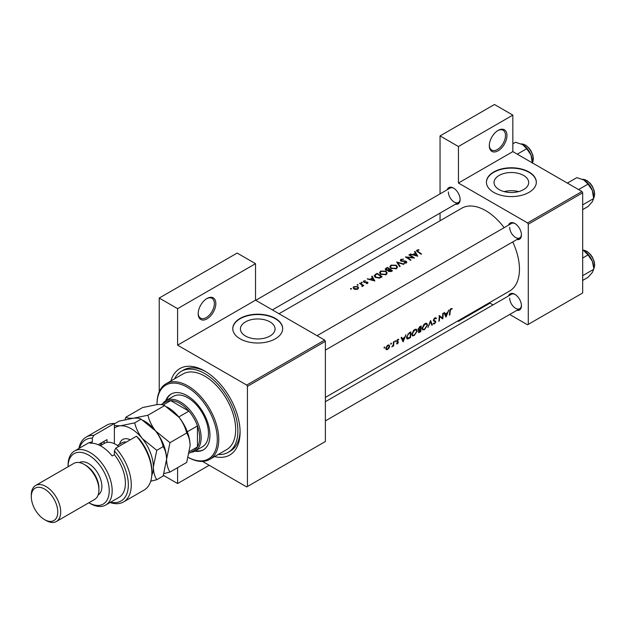 <?xml version="1.0" encoding="UTF-8"?>
<svg xmlns="http://www.w3.org/2000/svg" width="626" height="626" viewBox="0 0 626 626"><rect width="100%" height="100%" fill="white"/><g stroke="black" fill="none" stroke-linecap="round" stroke-linejoin="round"><path stroke-width="0.94" d="M489.313 145.678A12.473 7.199 -60 0 1 498.139 130.396A12.473 7.199 -60 0 1 506.958 135.49A12.473 7.199 -60 0 1 498.139 150.772A12.473 7.199 -60 0 1 489.313 145.678M489.321 145.24A11.432 6.604 120 0 0 491.684 150.06A11.432 6.604 120 0 0 500.495 147A11.432 6.604 120 0 0 505.487 135.49A11.432 6.604 120 0 0 503.116 130.255A11.432 6.604 120 0 0 497.764 130.623M198.184 313.759A12.473 7.199 -60 0 1 207.01 298.477A12.473 7.199 -60 0 1 215.829 303.571A12.473 7.199 -60 0 1 207.01 318.853A12.473 7.199 -60 0 1 198.184 313.759M198.192 313.321A11.432 6.604 120 0 0 200.555 318.141A11.432 6.604 120 0 0 209.366 315.081A11.432 6.604 120 0 0 214.358 303.571A11.432 6.604 120 0 0 211.987 298.336A11.432 6.604 120 0 0 206.635 298.704M523.618 189.592A17.325 10 0 0 0 528.688 182.518A17.325 10 0 0 0 517.999 173.277A17.325 10 0 0 0 499.118 175.444A17.325 10 0 0 0 494.047 182.518A17.325 10 0 0 0 504.744 191.759A17.325 10 0 0 0 523.618 189.592M518.618 191.603A17.325 10 0 0 0 504.126 191.603M529.017 192.362A24.954 14.406 0 0 0 536.325 182.182A24.954 14.406 0 0 0 520.918 168.871A24.954 14.406 0 0 0 493.726 171.994A24.954 14.406 0 0 0 486.418 182.182A24.954 14.406 0 0 0 501.817 195.492A24.954 14.406 0 0 0 529.017 192.362M536.318 182.346A24.954 14.406 0 0 0 520.785 169.176A24.954 14.406 0 0 0 493.726 172.33A24.954 14.406 0 0 0 486.418 182.346M269.978 336.021A17.325 10 0 0 0 275.057 328.955A17.325 10 0 0 0 264.36 319.714A17.325 10 0 0 0 245.486 321.881A17.325 10 0 0 0 240.415 328.955A17.325 10 0 0 0 251.104 338.196A17.325 10 0 0 0 269.978 336.021M275.377 338.799A24.954 14.406 0 0 0 282.686 328.611A24.954 14.406 0 0 0 267.286 315.301A24.954 14.406 0 0 0 240.087 318.431A24.954 14.406 0 0 0 232.778 328.611A24.954 14.406 0 0 0 248.186 341.921A24.954 14.406 0 0 0 275.377 338.799M282.686 328.783A24.954 14.406 0 0 0 267.145 315.614A24.954 14.406 0 0 0 240.087 318.767A24.954 14.406 0 0 0 232.786 328.783M508.523 295.949A9.359 5.399 60 0 1 514.822 294.275A9.359 5.399 60 0 1 521.442 305.738A9.359 5.399 60 0 1 516.841 310.355M515.206 294.51A8.318 4.805 -120 0 0 511.403 294.29L325.371 401.696M508.523 225.149A9.359 5.399 60 0 1 514.822 223.474A9.359 5.399 60 0 1 521.442 234.938A9.359 5.399 60 0 1 516.841 239.562M515.206 223.709A8.318 4.805 -120 0 0 511.403 223.49L317.053 335.7M447.207 189.756A9.359 5.399 60 0 1 453.514 188.082A9.359 5.399 60 0 1 460.126 199.537A9.359 5.399 60 0 1 455.525 204.162M453.889 188.309A8.318 4.805 -120 0 0 450.086 188.09L255.737 300.3M170.89 380.968A49.908 28.812 60 0 1 204.804 371.061A49.908 28.812 60 0 1 240.087 432.183A49.908 28.812 60 0 1 214.554 456.597M205.923 371.727A46.786 27.012 -120 0 0 183.614 370.013L181.407 371.288A46.786 27.012 -120 0 0 174.568 378.84M325.371 397.424L509.548 291.082A47.826 27.614 -120 0 0 519.455 269.196A47.826 27.614 -120 0 0 512.725 241.933M452.207 308.548L450.384 309.072L449.726 311.333A47.826 27.614 60 0 1 449.374 315.136L449.836 314.87A47.826 27.614 -120 0 0 450.188 311.122L450.939 309.205L451.925 309.158L452.207 308.548M446.009 317.085L448.85 309.956L447.52 312.585L445.188 313.931L444.468 312.484L443.967 312.773L445.908 317.022M442.778 318.947A47.826 27.614 -120 0 0 443.169 313.235L442.707 313.501A47.826 27.614 60 0 1 442.465 318.024L439.217 315.52A47.826 27.614 60 0 1 438.818 321.232L439.28 320.966A47.826 27.614 -120 0 0 439.655 316.506L442.261 318.65M433.184 323.759L434.428 323.9L435.868 321.874L433.849 320.058L434.874 318.477L435.986 318.806L436.432 318.258L435.508 317.656L434.248 318.391L433.388 320.316L435.399 322.163L434.561 323.306L433.646 323.173L433.489 324.018M435.406 317.672L436.432 318.258L435.508 317.656M434.413 318.211L435.986 318.806M435.461 321.068L433.395 320.168M434.561 323.306L433.646 323.173M435.172 321.654L433.411 320.637L435.399 322.163M432.355 324.964L430.571 320.512L427.934 327.523L430.524 321.78L431.862 325.254L432.355 324.964L431.619 324.542M427.503 325.113L426.815 323.431L425.766 323.282L424.021 324.291L422.096 328.267L422.667 329.91L424.514 329.62L427.503 325.113L427.018 324.831M420.742 331.67A47.826 27.614 -120 0 0 421.134 325.958L419.741 326.756L418.066 329.378L418.974 330.278L418.52 332.578L420.742 331.67L420.289 331.412M418.395 330.238L418.974 330.278L418.098 329.769M417.213 331.052L416.525 329.37L415.476 329.229L413.731 330.231L411.798 334.206L412.37 335.849L414.224 335.567L417.213 331.052L416.728 330.771M410.453 337.617A47.826 27.614 -120 0 0 410.844 331.897L409.248 332.821L406.524 337.179L407.808 338.956L410.453 337.617L409.999 337.351M407.041 338.877L407.808 338.956L406.61 338.267M403.128 341.843L405.961 334.714L404.631 337.344L402.299 338.689L401.579 337.25L401.078 337.539L403.019 341.78M396.501 343.799L397.4 343.823L398.449 342.195L397.04 341.006L398.77 339.378L397.299 339.722L396.579 341.295L397.987 342.485L396.587 343.854M398.559 339.261L398.12 339.245M397.314 339.699L398.457 339.957M398.066 341.499L397.189 341.366M397.455 343.322L396.845 343.259M396.727 341.851L397.886 342.179M395.17 340.873L395.601 341.115L394.943 341.076L395.162 341.851L395.405 340.81M394.74 341.608L395.162 341.851L394.74 341.608M393.613 345.951A47.826 27.614 -120 0 0 393.824 341.726L393.363 341.992A47.826 27.614 60 0 1 393.339 343.439L393.183 344.934L391.837 346.906L393.206 345.607A47.826 27.614 60 0 1 393.151 346.217L393.613 345.951L393.198 345.709M391.086 343.228L391.508 343.478L390.851 343.439L391.07 344.214L391.313 343.173M390.655 343.971L391.07 344.214L390.655 343.971M386.203 349.652L387.564 349.504L389.067 348.001L389.677 346.217L389.137 344.965L387.244 345.529L385.788 348.463L386.273 349.691M384.419 347.078L384.849 347.328L384.192 347.289L384.411 348.064L384.646 347.023M383.988 347.821L384.411 348.064L383.988 347.821M504.149 227.676A47.826 27.614 -120 0 0 461.722 208.247L279.016 313.736M418.857 249.711L417.018 250.079L416.501 250.752L417.62 251.863A47.826 27.614 60 0 1 421.095 254.273L421.556 254.007A47.826 27.614 -120 0 0 418.137 251.629L417.519 250.4L418.982 250.103L418.857 249.711L418.857 250.118M417.252 251.621L417.519 250.4M414.522 251.675L415.39 253.123L413.058 254.469L410.147 254.203L417.73 256.222L415.03 251.386L414.522 251.675M400.93 259.375L400.304 260.236L400.851 261.05L405.93 261.652L405.828 262.568L404.161 262.67L404.06 263.139L406.305 262.99L406.869 262.184L405.304 260.987L401.321 260.792L401.454 259.68L403.613 259.133L400.93 259.375L400.93 261.097M401.321 261.261L401.454 259.68M405.93 261.652L405.828 263.186M404.075 264.102L396.688 261.973L399.654 266.653L400.147 266.371L397.807 262.607L403.582 264.391L404.075 264.102M386.039 271.175L380.647 271.081L379.52 272.646L380.655 274.313L386.093 274.657L387.204 272.991L386.039 271.175L386.039 271.825M382.173 276.747A47.826 27.614 -120 0 0 377.024 273.327L374.137 275.698L375.31 277.318L379.317 278.155L382.173 276.747M367.626 283.421L367.595 282.185L364.238 281.88L364.293 281.137L365.396 280.558L363.338 281.512L364.551 282.42L367.149 282.467L367.165 283.093L366.132 283.601L368.033 282.85M364.238 282.349L364.293 281.137M367.149 282.467L367.165 283.578M362.149 282.334L361.288 282.334L361.288 282.827L362.149 282.842L362.149 282.334M361.288 282.334L361.288 282.827L361.288 282.334M363.761 285.566A47.826 27.614 -120 0 0 360.005 283.155L359.543 283.421A47.826 27.614 60 0 1 360.803 284.173L362.016 285.049L361.922 286.551L362.751 285.448A47.826 27.614 60 0 1 363.299 285.832L363.761 285.566M362.454 286.411L362.751 285.448L362.751 286.113M362.016 285.049L362.078 286.528M351.389 288.547L350.537 288.539L350.537 289.04L351.389 289.048L351.389 288.547M350.537 288.539L350.537 289.04L350.537 288.539M357.782 286.653L353.901 286.598L353.08 287.694L353.893 288.899L355.74 289.494L357.79 289.095L358.604 287.835L357.782 286.653L357.782 287.35M358.056 284.697L357.196 284.697L357.196 285.19L358.056 285.198L358.056 284.697M357.196 284.697L357.196 285.19L357.196 284.697M371.641 276.434L372.509 277.881L370.169 279.235L367.259 278.961L374.849 280.98L372.141 276.144L371.641 276.434M388.05 270.823L388.05 270.299L388.55 271.394L391.461 271.387L392.463 270.808A47.826 27.614 -120 0 0 387.314 267.38L385.154 269.157L385.741 270.017L387.995 270.565M396.336 265.236L390.937 265.142L389.81 266.699L390.945 268.374L396.391 268.718L397.494 267.052L396.336 265.236L396.336 265.878M414.498 258.084A47.826 27.614 -120 0 0 409.357 254.657L408.895 254.923A47.826 27.614 60 0 1 412.933 257.536L405.398 256.942A47.826 27.614 60 0 1 410.539 260.369L411 260.103A47.826 27.614 -120 0 0 406.955 257.333L414.498 258.084M509.689 314.487L527.546 324.792L582.681 292.96L582.681 192.792L528.281 224.202L527.546 222.926L458.435 183.027L512.843 151.617L512.843 115.114L494.462 104.503L440.055 135.912L440.055 193.88M527.546 222.926L581.945 191.517L512.843 151.617M247.442 486.512L325.371 441.518L325.371 341.35L247.442 386.336L247.442 486.512L246.707 486.934L202.503 461.417M440.055 220.759L440.055 213.09M493.053 304.885L489.352 302.749M528.281 324.37L528.281 224.202M512.843 115.114L458.435 146.523L458.435 183.027M458.435 146.523L440.055 135.912M458.435 320.598L458.435 321.404L457.739 320.997M581.945 191.517L582.681 192.792M509.681 298.093A8.318 4.805 -120 0 0 513.312 306.466A8.318 4.805 -120 0 0 519.721 308.696A8.318 4.805 -120 0 0 521.427 305.292M448.365 191.9A8.318 4.805 -120 0 0 451.995 200.273A8.318 4.805 -120 0 0 458.404 202.495A8.318 4.805 -120 0 0 460.118 199.099M509.681 227.301A8.318 4.805 -120 0 0 513.312 235.666A8.318 4.805 -120 0 0 519.721 237.896A8.318 4.805 -120 0 0 521.427 234.492M247.442 386.336L246.707 385.068L177.596 345.169L177.596 308.665L159.223 298.054L237.152 253.06L255.525 263.671L255.525 300.175L177.596 345.169M246.707 385.068L324.636 340.075L255.525 300.175M159.223 391.782L159.223 298.054M209.209 465.29L177.596 483.538L163.394 475.337M177.596 483.538L177.596 467.685M324.636 340.075L325.371 341.35M218.239 454.476A46.786 27.012 -120 0 0 228.193 452.324L230.399 451.049A46.786 27.012 -120 0 0 240.071 430.876M177.596 308.665L255.525 263.671M353.901 287.256L353.901 286.598M357.329 288.774L354.347 288.633L353.729 287.725L354.363 286.865L357.321 286.919L357.939 287.866L357.329 289.314M354.347 289.149L354.347 288.633M360.005 283.688L360.005 283.155M363.808 282.17L363.808 280.878M364.723 282.436L364.723 282.029M365.678 282.381L365.678 281.943M366.844 282.342L366.844 281.903M367.595 283.437L367.595 282.185M367.759 279.071L367.759 278.672M370.169 279.65L370.169 279.235M372.509 278.531L372.509 277.881M372.141 277.263L372.141 276.144M373.816 280.252L370.944 279.431L372.783 278.367L373.816 280.698M370.944 279.853L370.944 279.431M377.024 273.938L377.024 273.327M377.095 273.898A47.826 27.614 60 0 1 381.179 276.622L379.098 277.639L375.772 277.052L375.162 275.166L377.095 273.898M381.179 277.318L381.179 276.622M379.098 278.194L379.098 277.639M375.772 277.592L375.772 277.052M374.88 276.997L375.162 275.166M380.647 271.786L380.647 271.081M385.546 274.274L381.117 274.047L380.209 272.717L381.195 271.379L385.585 271.441L386.492 272.858L385.546 274.924M381.117 274.587L381.117 274.047M387.314 267.998L387.314 267.38M385.929 268.977L385.929 268.186M391.477 271.379L391.477 270.682L389.004 271.121L388.668 270.573L388.66 271.473M390.851 271.684L390.851 271.042M389.004 271.645L389.826 269.516A47.826 27.614 60 0 1 391.477 270.682M389.294 269.822L389.294 269.157L387.964 269.853L386.203 269.743L385.859 269.219L385.859 270.08M387.964 270.315L387.964 269.853M386.203 270.236L386.727 268.335L387.384 267.959A47.826 27.614 60 0 1 389.294 269.157M390.937 265.847L390.937 265.142M395.835 268.335L391.414 268.108L390.499 266.778L391.485 265.44L395.875 265.502L396.782 266.919L395.835 268.984M391.414 268.648L391.414 268.108M397.807 263.64L397.807 262.607M402.009 261.41L402.009 261.003M405.304 261.418L405.304 260.987M406.368 262.951L406.368 261.371M404.161 263.155L404.161 262.67M409.357 255.197L409.357 254.657M406.955 257.889L406.955 257.333M412.933 257.935L412.933 257.536M410.648 254.312L410.648 253.913M413.058 254.892L413.058 254.469M415.39 253.773L415.39 253.123M415.03 252.505L415.03 251.386M416.705 255.494L413.833 254.672L415.672 253.608L416.705 255.94M413.833 255.095L413.833 254.672M417.018 251.456L417.018 250.079M449.445 314.643L449.836 314.87M450.947 308.595L451.925 309.158M450.704 308.759L451.276 309.095M450.493 308.947L450.939 309.205M401.399 338.173L402.299 338.689M403.238 340.779L402.518 339.143L404.357 338.079L403.238 340.779L402.408 340.301M401.634 338.627L402.518 339.143M403.856 337.79L404.357 338.079M396.727 343.439L397.4 343.823M396.594 341.123L398.449 342.195M387.048 349.206L387.564 349.504M389.129 345.904L389.677 346.217M387.619 349.003L386.61 349.12L386.25 348.197L387.784 345.669L388.832 345.536L389.215 346.483L387.619 349.003M385.851 347.962L386.25 348.197M387.361 345.427L387.784 345.669M409.85 332.469L410.374 332.774A47.826 27.614 60 0 1 410.061 337.312L407.409 338.236M408.144 338.283L406.986 336.913L408.316 334.112L410.374 332.774M406.587 336.678L406.986 336.913M407.894 333.869L408.316 334.112M413.716 335.27L414.224 335.567M414.279 335.012L412.73 335.239L412.26 333.94L414.615 330.176L416.22 330.004L416.752 331.326L414.279 335.012M411.861 333.713L412.26 333.94M414.122 329.894L414.615 330.176M420.359 331.373L418.739 331.545L420.547 329.573A47.826 27.614 60 0 1 420.359 331.373M418.301 331.647L418.857 331.96L418.379 331.342M419.733 329.472L420.234 329.753M420.054 329.292L420.547 329.573M420.586 328.994L419.318 329.659L418.528 329.112L420.672 326.827A47.826 27.614 60 0 1 420.586 328.994M419.318 329.659L418.137 328.885M419.498 326.913L420.015 327.21M420.148 326.529L420.672 326.827M424.005 329.323L424.514 329.62M424.569 329.073L423.019 329.292L422.558 328.001L424.905 324.237L426.509 324.057L427.042 325.379L424.569 329.073M422.151 327.766L422.558 328.001M424.412 323.955L424.905 324.237M433.458 319.831L433.849 320.058M433.388 320.442L435.868 321.874M433.497 323.36L434.428 323.9M439.209 316.247L439.655 316.506M438.889 320.739L439.28 320.966M439.209 316.02L442.465 318.024M444.288 313.407L445.188 313.931M446.119 316.02L445.399 314.377L447.238 313.321L446.119 316.02L445.297 315.543M444.515 313.869L445.399 314.377M446.745 313.031L447.238 313.321M458.435 321.404L490.048 303.148M194.788 451.197A32.231 18.608 -120 0 0 203.27 449.906A32.231 18.608 -120 0 0 208.215 424.076A32.231 18.608 -120 0 0 187.158 395.679A32.231 18.608 -120 0 0 171.039 394.083A32.231 18.608 -120 0 0 165.679 400.781M171.414 393.879A32.231 18.608 -120 0 0 166.422 400.35M188.269 457.418A42.631 24.61 -120 0 0 217.292 438.756A42.631 24.61 -120 0 0 187.158 387.189A42.631 24.61 -120 0 0 157.016 404.592A42.631 24.61 -120 0 0 157.016 404.607C160.757 404.333 163.3 404.662 164.63 405.593L179.067 417.339C182.831 422.268 185.366 427.495 186.689 433.028C188.817 436.377 189.952 440.618 190.101 445.759L186.689 462.434L169.982 472.082C167.854 468.733 166.712 464.484 166.571 459.343L169.982 442.668L186.689 433.028M169.982 442.668L155.545 430.923C151.782 426.001 149.246 420.766 147.932 415.234L133.487 418.191C129.746 418.458 127.211 418.129 125.873 417.206L142.571 407.565L157.016 404.607L157.016 403.739A43.663 25.212 60 0 1 166.062 383.754A43.663 25.212 60 0 1 187.894 385.913A43.663 25.212 60 0 1 216.416 424.397A43.663 25.212 60 0 1 209.726 459.382A43.663 25.212 60 0 1 188.262 457.434M209.726 459.382L226.635 449.625A43.663 25.212 -120 0 0 233.326 414.631A43.663 25.212 -120 0 0 204.804 376.156A43.663 25.212 -120 0 0 182.964 373.988L166.062 383.754M228.193 452.324A46.786 27.012 -120 0 0 235.368 414.835A46.786 27.012 -120 0 0 204.804 373.605A46.786 27.012 -120 0 0 181.407 371.288M162.65 403.731A29.109 16.808 60 0 1 165.984 400.601L173.339 396.36A29.109 16.808 60 0 1 187.894 397.8A29.109 16.808 60 0 1 206.909 423.45A29.109 16.808 60 0 1 202.448 446.784L195.093 451.025A29.109 16.808 60 0 1 190.719 452.348M195.531 450.775A32.231 18.608 -120 0 0 203.638 449.687M578.58 189.576L588.033 184.114L592.337 190.468A13.725 7.919 -120 0 1 593.636 196.822L593.636 198.552L592.337 201.674L588.033 206.525L582.681 209.616M582.681 204.882L593.636 198.552L592.337 190.468A13.725 7.919 -120 0 0 583.933 180.014L588.033 184.114M567.375 183.105L576.828 177.651L583.933 180.014M582.681 280.417L588.033 277.326L592.337 272.474L593.636 269.352L582.681 275.675M592.337 261.269L593.636 267.623A13.725 7.919 -120 0 0 592.337 261.269A13.725 7.919 -120 0 0 583.933 250.815L588.033 254.915L592.337 261.269M582.681 258.006L588.033 254.915M582.681 250.173L583.933 250.815M517.264 154.176L526.716 148.714L531.02 155.068A13.725 7.919 -120 0 1 532.319 161.422L532.319 162.87L532.867 161.813L533.383 158.793L532.898 155.311L531.044 150.905L529.142 148.206L525.77 145.216L521.208 143.91M512.843 143.792L515.511 142.251L522.616 144.614A13.725 7.919 -120 0 1 531.02 155.068L532.319 163.159M522.616 144.614L526.716 148.714M165.984 400.601A29.109 16.808 60 0 1 188.418 408.402A29.109 16.808 60 0 1 201.126 437.699A29.109 16.808 60 0 1 195.093 451.025M189.295 453.177L193.841 450.548A28.068 16.206 -120 0 0 197.448 446.925A28.068 16.206 -120 0 0 199.655 437.699A28.068 16.206 -120 0 0 197.448 425.923A28.068 16.206 -120 0 0 188.895 411.118L170.71 400.617A28.068 16.206 -120 0 0 165.773 401.923L161.179 404.576M178.762 416.963L188.895 411.118A28.068 16.206 -120 0 0 170.71 400.617L163.175 404.967M189.608 451.456L197.448 446.925L197.448 425.923L187.315 431.776M114.378 423.497A37.427 21.613 -120 0 0 106.686 425.234L86.106 437.12A37.427 21.613 60 0 1 93.79 435.383L114.378 423.497L114.378 443.717M88.853 502.756A29.109 16.808 -120 0 0 109.229 490.635A29.109 16.808 -120 0 0 88.642 455.102A29.109 16.808 -120 0 0 68.062 466.746L68.062 465.29A31.19 18.005 60 0 1 74.517 451.01A31.19 18.005 60 0 1 90.113 452.551A31.19 18.005 60 0 1 110.489 480.04A31.19 18.005 60 0 1 105.708 505.033A31.19 18.005 60 0 1 90.113 503.492L88.853 502.756L90.113 503.492M56.403 521.497L94.628 499.423A20.791 12.004 -120 0 0 98.939 489.908L98.939 488.21A18.717 10.806 -120 0 0 85.699 465.29L84.236 464.437A20.791 12.004 -120 0 0 73.837 463.412L35.604 485.479A20.791 12.004 60 0 1 46.003 486.512A20.791 12.004 60 0 1 59.587 504.83A20.791 12.004 60 0 1 56.403 521.497A20.791 12.004 60 0 1 46.003 520.464L44.532 519.619A18.717 10.806 -120 0 0 57.764 511.974A18.717 10.806 -120 0 0 44.532 489.055A18.717 10.806 -120 0 0 31.3 496.7A18.717 10.806 -120 0 0 44.532 519.619L46.003 520.464M98.939 489.908A20.791 12.004 -120 0 0 84.236 464.437L85.699 465.29M98.126 495.002A18.717 10.806 -120 0 0 100.833 479.97A18.717 10.806 -120 0 0 88.642 463.592A18.717 10.806 -120 0 0 79.408 462.591M105.708 505.033L118.94 497.396A31.19 18.005 -120 0 0 114.378 454.695L112.171 455.963A31.19 18.005 60 0 0 101.138 446.189A31.19 18.005 60 0 0 90.113 443.231L92.319 441.956A31.19 18.005 -120 0 0 87.75 443.372L74.517 451.01M110.622 502.193A35.353 20.408 -120 0 0 128.26 487.091A35.353 20.408 -120 0 0 114.378 450.845L115.841 448.114L136.429 436.236A37.427 21.613 -120 0 1 151.868 472.927A37.427 21.613 -120 0 1 144.113 490.064L123.533 501.942A37.427 21.613 60 0 1 110.066 502.514M115.841 448.114A37.427 21.613 60 0 1 123.533 501.942M78.876 448.49A37.427 21.613 60 0 1 86.106 437.12M93.79 435.383L92.319 438.114L92.319 441.956M92.319 438.114A35.353 20.408 -120 0 0 79.432 448.169M114.378 454.695L114.378 450.845M136.429 436.236L139.371 439.022A35.353 20.408 60 0 1 151.868 471.229L151.868 472.927M98.196 444.718L107.023 439.624L107.023 442.418M100.215 445.673A24.954 14.406 60 0 1 102.805 442.058M104.08 443.544L104.08 441.322M31.3 496.7L31.3 495.002A20.791 12.004 60 0 1 35.604 485.479M163.973 473.585L169.982 472.082M147.932 415.234L164.63 405.593M125.873 417.206L125.067 419.639M166.571 459.687A31.19 18.005 -120 0 0 166.571 459.343A31.19 18.005 -120 0 0 155.545 430.923A31.19 18.005 -120 0 0 143.229 420.445M190.101 445.759A31.19 18.005 60 0 0 179.067 417.339A31.19 18.005 -120 0 0 166.751 406.861M114.378 423.841L119.05 421.142L133.487 418.191C137.235 417.918 139.77 418.246 141.108 419.177L155.545 430.923C159.309 435.852 161.844 441.08 163.159 446.612C165.295 449.961 166.43 454.202 166.571 459.343L163.159 476.018L156.75 479.719C154.622 476.37 153.48 472.129 153.339 466.988A31.19 18.005 -120 0 0 142.313 438.56A31.19 18.005 -120 0 0 120.255 425.829A31.19 18.005 -120 0 0 114.378 428.137M151.766 475.517A31.19 18.005 -120 0 0 153.339 466.988L156.75 450.313L142.313 438.56C138.549 433.63 136.014 428.403 134.7 422.871L120.255 425.829L114.378 425.547M150.702 481.23L156.75 479.719M134.7 422.871L141.108 419.177M156.75 450.313L163.159 446.612M118.729 446.455A22.872 13.209 -120 0 0 115.849 444.491A22.872 13.209 -120 0 0 104.409 443.357L100.309 445.72M115.849 444.491L116.577 444.914A21.832 12.606 60 0 1 118.823 446.401M375.428 274.931L375.428 274.243M380.819 277.521L380.819 276.833M388.989 270.041L388.989 269.337M403.754 261.425L403.754 261.003M418.137 252.192L418.137 251.629M449.758 310.872L450.188 311.122M396.61 341.608L397.377 342.054M408.942 337.946L409.412 338.212M409.263 332.813L409.787 333.11M419.24 331.968L419.741 332.25M593.636 198.176A11.44 6.604 -120 0 0 594.52 194.443A11.44 6.604 -120 0 0 582.603 179.341M593.636 268.977A11.44 6.604 -120 0 0 594.52 265.244A11.44 6.604 -120 0 0 582.681 250.134M532.319 162.783A11.44 6.604 -120 0 0 533.203 159.043A11.44 6.604 -120 0 0 521.286 143.941M119.566 444.21A17.051 9.844 60 0 1 130.263 439.788M126.249 442.113A14.555 8.404 -120 0 0 122.242 442.668L117.438 445.438M353.729 287.725L353.729 288.789M357.939 287.866L357.939 289.009M362.313 285.667L362.313 286.473M367.36 282.803L367.36 283.531M364.003 281.536L364.003 282.271M380.209 272.717L380.209 273.977M386.492 272.858L386.492 274.391M390.499 266.778L390.499 268.03M396.782 266.919L396.782 268.444M400.984 260.299L400.984 261.128M406.188 262.075L406.188 263.053M386.61 349.12L385.78 348.643M388.832 345.536L387.964 345.043M407.385 338.228L406.524 337.727M412.73 335.239L411.798 334.699M416.22 330.004L415.077 329.346M418.755 329.652L418.074 329.26M423.019 329.292L422.088 328.76M426.509 324.057L425.375 323.399M435.626 318.438L434.765 317.945M434.194 320.661L433.395 320.191M325.371 350.106L519.721 237.896M593.636 198.27L594.7 194.193L594.207 190.711L592.352 186.305L590.459 183.606L587.086 180.617L582.524 179.302M519.721 308.696L325.371 420.899M582.681 250.095L587.086 251.417L590.459 254.406L592.352 257.106L594.207 261.511L594.7 264.994L593.636 269.07M458.404 202.495L272.373 309.901"/></g></svg>

